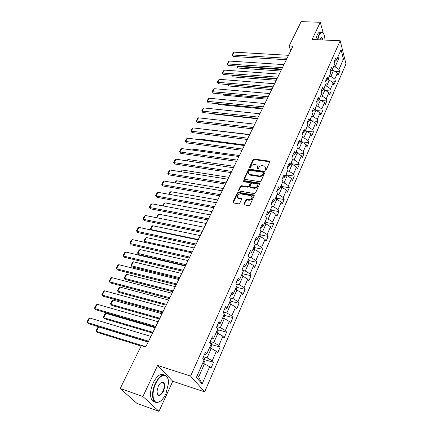 <?xml version="1.0" encoding="UTF-8"?>
<svg xmlns="http://www.w3.org/2000/svg" width="433" height="433" viewBox="0 0 433 433"><rect width="100%" height="100%" fill="white"/><g stroke="black" fill="none" stroke-linecap="round" stroke-linejoin="round"><path stroke-width="0.65" d="M265.337 170.218L266.165 169.79L269.759 161.985L269.25 161.136L254.258 159.046L253.094 159.647L249.435 167.338L249.771 167.934L250.588 167.506L251.064 166.505C251.892 165.119 253.148 164.47 254.821 164.562L256.98 165.054L257.635 167.463L257.31 169L258.333 168.643L258.804 167.631C259.627 166.234 260.888 165.585 262.577 165.677L264.79 166.185L265.451 168.599L264.98 169.617L265.337 170.218M243.898 203.948L244.391 204.885L248.726 205.648L249.949 205.015L254.182 195.819L253.911 194.98L238.437 192.355L237.235 192.972L232.932 202.022L233.214 202.888L238.556 203.856L239.768 203.223L241.609 199.31L241.333 198.455L238.02 197.784C236.494 195.743 237.322 194.433 240.51 193.854L251.156 195.738C252.677 197.805 251.838 199.12 248.634 199.683L246.945 199.391L245.727 200.019L243.898 203.948L244.115 204.782M157.628 365.436L142.895 396.514L120.19 388.488L136.947 403.388L158.981 411.35L172.745 381.262L204.679 391.876L190.59 376.093L157.628 365.436L172.745 381.262M323.251 33.189L320.279 22.267L312.117 39.49L340.192 40.756L190.59 376.093M320.279 22.267L301.124 21.65L289.103 46.022L290.678 50.856M120.19 388.488L141.32 345.642L145.732 347.017L292.946 46.217L289.103 46.022M259.768 181.703L260.969 181.086L265.034 172.253L264.817 171.484L249.451 169.157L248.277 169.763L244.142 178.461L244.369 179.257L259.768 181.703M259.659 183.917L255.513 192.929L254.301 193.556L238.848 190.953L238.594 190.125L240.407 186.314L241.598 185.697L247.719 186.683L248.915 186.066L250.101 183.538L249.857 182.731L243.086 181.589L243.747 180.599L259.156 183.029L259.659 183.917M204.679 391.876L345.983 63.884L340.192 40.756M213.518 362.367L212.235 360.759L216.348 351.304L217.604 352.938L220.132 347.109L218.892 345.458L222.914 336.214L224.132 337.892L226.6 332.192L225.404 330.498L229.338 321.459L230.513 323.18L232.927 317.606L231.769 315.874L235.617 307.029L236.754 308.789L239.113 303.338L237.993 301.563L241.755 292.914L242.859 294.711L245.17 289.379L244.082 287.566L247.768 279.106L248.829 280.936L251.097 275.718L250.041 273.873L253.646 265.591L254.68 267.453L256.893 262.344L255.876 260.466L259.405 252.358L260.401 254.258L262.571 249.256L261.586 247.34L265.045 239.406L266.008 241.333L268.13 236.434L267.177 234.491L270.565 226.719L271.496 228.673L273.58 223.872L272.655 221.907L275.973 214.286L276.876 216.273L278.917 211.569L278.024 209.577L281.271 202.114L282.143 204.122L284.145 199.516L283.279 197.497L286.462 190.179L287.306 192.214L289.266 187.7L288.432 185.654L291.55 178.488L292.372 180.545L294.294 176.112L293.482 174.05L296.54 167.019L297.336 169.097L299.219 164.756L298.434 162.673L301.433 155.777L302.202 157.877L304.047 153.618L303.289 151.512L306.228 144.752L306.975 146.868L308.783 142.695L308.052 140.568L310.937 133.938L311.657 136.07L313.432 131.973L312.723 129.83L315.554 123.324L316.252 125.478L317.995 121.457L317.308 119.297L320.084 112.916L320.761 115.081L322.471 111.135L321.806 108.959L324.534 102.697L325.183 104.878L326.866 101.003L326.222 98.816L328.896 92.662L329.529 94.859L331.18 91.054L330.552 88.852L333.183 82.817L333.794 85.025L335.413 81.29L334.812 79.077L337.388 73.145L337.984 75.369L339.575 71.699L338.99 69.469L343.461 59.202L341.063 49.708L336.506 60.03L335.9 57.724L334.265 61.421L334.877 63.721L332.246 69.686L331.618 67.391L329.951 71.153L330.585 73.442L327.905 79.515L327.256 77.236L325.562 81.068L326.217 83.347L323.483 89.534L322.812 87.266L321.086 91.174L321.762 93.436L318.98 99.742L318.287 97.485L316.523 101.468L317.221 103.72L314.385 110.144L313.671 107.904L311.874 111.963L312.599 114.198L309.709 120.742L308.967 118.523L307.132 122.663L307.885 124.877L304.935 131.556L304.172 129.348L302.304 133.57L303.073 135.767L300.069 142.576L299.284 140.389L297.374 144.692L298.175 146.874L295.106 153.818L294.294 151.647L292.351 156.042L293.173 158.197L290.045 165.282L289.206 163.138L287.22 167.614L288.069 169.752L284.882 176.983L284.01 174.856L281.986 179.43L282.868 181.546L279.61 188.918L278.711 186.818L276.644 191.489L277.558 193.578L274.235 201.107L273.304 199.028L271.193 203.797L272.135 205.859L268.741 213.545L267.783 211.499L265.629 216.365L266.598 218.4L263.134 226.248L262.144 224.229L259.941 229.198L260.947 231.206L257.408 239.222L256.379 237.235L254.133 242.312L255.172 244.288L251.557 252.477L250.496 250.518L248.196 255.708L249.273 257.651L245.576 266.024L244.483 264.098L242.134 269.396L243.243 271.312L239.465 279.864L238.334 277.975L235.931 283.393L237.078 285.271L233.219 294.018L232.05 292.167L229.593 297.709L230.778 299.544L226.832 308.485L225.62 306.678L223.109 312.345L224.337 314.142L220.3 323.289L219.044 321.519L216.473 327.321L217.745 329.069L213.615 338.433L212.316 336.706L209.686 342.644L211.001 344.349L206.774 353.929L205.431 352.251L202.741 358.324L204.1 359.985L196.393 377.446L202.135 383.974L209.632 366.74L210.931 368.326L213.518 362.367L204.847 359.709M209.448 347.867L211.228 348.392L207.071 357.847L203.44 356.743M204.392 354.589L206.774 353.929M207.071 357.847L212.235 360.759M211.228 348.392L216.348 351.304M216.094 332.809L217.864 333.313L213.799 342.552L210.189 341.502M211.212 339.207L213.615 338.433M213.799 342.552L218.892 345.458M217.864 333.313L222.914 336.214M222.589 318.093L224.354 318.564L220.375 327.602L216.792 326.606M217.869 324.171L220.3 323.289M220.375 327.602L225.404 330.498M224.354 318.564L229.338 321.459M228.943 303.695L230.697 304.145L226.805 312.983L223.244 312.041M224.381 309.471L226.832 308.485M226.805 312.983L231.769 315.874M230.697 304.145L235.617 307.029M235.162 289.617L236.9 290.04L233.1 298.683L229.663 297.817M230.751 295.095L233.219 294.018M233.1 298.683L237.993 301.563M236.9 290.04L241.755 292.914M241.246 275.837L242.973 276.238L239.249 284.697L236.294 283.988M236.975 281.033L239.465 279.864M239.249 284.697L244.082 287.566M242.973 276.238L247.768 279.106M247.194 262.355L248.915 262.734L245.273 271.009L242.729 270.43M243.07 267.28L245.576 266.024M245.273 271.009L250.041 273.873M248.915 262.734L253.646 265.591M253.024 249.154L254.728 249.511L251.167 257.613L248.991 257.142M249.035 253.819L251.557 252.477M251.167 257.613L255.876 260.466M254.728 249.511L259.405 252.358M258.728 236.229L260.422 236.564L256.937 244.499L255.08 244.12M254.869 240.645L257.408 239.222M256.937 244.499L261.586 247.34M260.422 236.564L265.045 239.406M264.314 223.574L266.003 223.888L262.582 231.66L260.888 231.33M260.585 227.747L263.134 226.248M262.582 231.66L267.177 234.491M266.003 223.888L270.565 226.719M269.786 211.174L271.464 211.472L268.114 219.082L266.43 218.773M266.176 215.12L268.741 213.545M268.114 219.082L272.655 221.907M271.464 211.472L275.973 214.286M275.15 199.028L276.817 199.31L273.537 206.763L271.864 206.476M271.659 202.747L274.235 201.107M273.537 206.763L278.024 209.577M276.817 199.31L281.271 202.114M280.405 187.126L282.062 187.386L278.847 194.693L277.185 194.422M277.028 190.628L279.61 188.918M278.847 194.693L283.279 197.497M282.062 187.386L286.462 190.179M285.553 175.457L287.198 175.701L284.048 182.867L282.397 182.607M282.289 178.753L284.882 176.983M284.048 182.867L288.432 185.654M287.198 175.701L291.55 178.488M290.603 164.02L292.237 164.248L289.152 171.268L287.507 171.03M287.442 167.116L290.045 165.282M289.152 171.268L293.482 174.05M292.237 164.248L296.54 167.019M295.555 152.806L297.179 153.017L294.153 159.901L292.519 159.68M292.497 155.707L295.106 153.818M294.153 159.901L298.434 162.673M297.179 153.017L301.433 155.777M300.41 141.802L302.028 142.002L299.057 148.752L297.433 148.546M297.449 144.519L300.069 142.576M299.057 148.752L303.289 151.512M302.028 142.002L306.228 144.752M305.173 131.015L306.78 131.199L303.863 137.824L302.25 137.629M302.31 133.553L304.935 131.556M303.863 137.824L308.052 140.568M306.78 131.199L310.937 133.938M309.844 120.428L311.441 120.596L308.583 127.096L306.981 126.918M308.583 127.096L312.723 129.83M311.441 120.596L315.554 123.324M309.709 120.742L307.17 122.772M314.428 110.042L316.02 110.198L313.211 116.574L311.619 116.412M313.211 116.574L317.308 119.297M316.02 110.198L320.084 112.916M314.385 110.144L311.933 112.147M318.856 99.839L320.507 99.991L317.757 106.247L316.171 106.101M317.757 106.247L321.806 108.959M320.507 99.991L324.534 102.697M318.98 99.742L316.599 101.717M323.142 89.826L324.918 89.972L322.212 96.115L320.642 95.98M322.212 96.115L326.222 98.816M324.918 89.972L328.896 92.662M323.483 89.534L321.178 91.487M327.353 79.991L329.242 80.132L326.59 86.167L325.026 86.043M326.59 86.167L330.552 88.852M329.242 80.132L333.183 82.817M327.905 79.515L325.67 81.447M331.499 70.341L333.491 70.471L330.888 76.397L329.334 76.284M330.888 76.397L334.812 79.077M333.491 70.471L337.388 73.145M332.246 69.686L330.07 71.591M337.026 58.85L338.568 58.942L335.11 66.806L333.562 66.704M335.11 66.806L338.99 69.469M337.984 56.691L338.568 58.942L343.461 59.202M336.506 60.03L334.395 61.914M142.895 396.514L158.981 411.35M197.296 375.389L198.666 376.954L204.441 363.823L202.649 363.265M198.666 376.954L202.135 383.974M204.441 363.823L209.632 366.74M334.812 71.375L339.575 71.699M330.395 80.917L335.413 81.29M325.881 90.621L331.18 91.054M321.27 100.505L326.866 101.003M316.561 110.561L322.471 111.135M311.744 120.796L317.995 121.457M306.818 131.226L313.432 131.973M301.379 141.791L308.783 142.695M296.594 152.649L304.047 153.618M291.718 163.712L299.219 164.756M286.749 174.997L294.294 176.112M281.677 186.504L289.266 187.7M276.508 198.238L284.145 199.516M271.231 210.211L278.917 211.569M265.83 222.427L273.58 223.872M260.303 234.886L268.13 236.434M254.664 247.611L262.571 249.256M248.899 260.596L256.893 262.344M243.016 273.856L251.097 275.718M237.003 287.404L245.17 289.379M230.854 301.238L239.113 303.338M224.57 315.381L232.927 317.606M218.145 329.832L226.6 332.192M211.569 344.603L220.132 347.109M264.98 169.617L265.234 170.196L265.705 169.189L265.618 167.306M257.803 166.148L257.895 168.047L257.424 169.054L257.159 168.469M269.564 161.249L269.808 161.828L254.517 159.631L253.354 160.232L249.706 167.917L249.435 167.338M265.088 172.08L249.722 169.736L248.547 170.348L244.353 179.246M263.47 172.891L263.112 172.285L249.879 170.315L249.056 170.743L248.326 172.843L249.256 174.288L259.156 175.944C260.866 176.052 262.138 175.392 262.972 173.974L263.47 172.891L263.729 173.476L263.508 172.783M248.65 173.768L249.527 174.867L250.366 175.149L250.09 174.569M263.729 173.476L263.232 174.553C262.398 175.977 261.131 176.632 259.421 176.529L250.366 175.149M250.166 183.327L250.371 184.112L249.191 186.639L247.995 187.256L241.879 186.266L240.688 186.883L238.81 190.931M259.724 183.716L244.028 181.173L243.189 181.633M254.128 187.722C257.251 187.191 258.106 185.914 256.699 183.89L252.477 183.105L251.281 183.727L250.095 186.255L250.344 187.072L254.128 187.722L254.404 188.295C257.029 188.057 258.063 186.932 257.5 184.918M250.306 187.051L250.62 187.646L250.588 187.148M254.404 188.295L250.864 187.722M252.028 196.782C252.628 198.855 251.589 200.008 248.915 200.252L247.227 199.959L246.014 200.587L244.185 204.517M237.436 197.334L238.307 198.352L238.859 198.52L238.572 197.951M241.679 199.056L238.859 198.52M254.252 195.586L238.724 192.923L237.528 193.54L233.149 202.855M332.712 70.422L332.641 68.787M281.472 69.664L237.403 66.622L237.993 68.051L280.795 71.044M331.884 70.368L332.019 69.881M237.706 66.054L237.403 66.622L236.9 66.568L237.192 66.022M237.993 68.051L236.9 66.568M287.047 58.271L232.608 55.002L233.214 56.474L286.337 59.727M288.502 55.305L234.145 52.166L232.608 55.002L232.104 54.964L233.181 52.978L234.145 52.166M233.214 56.474L232.104 54.964M325.069 40.074L324.425 35.62C322.98 31.641 321.216 31.506 319.137 35.219L317.773 39.744M317.443 39.728L318.85 35.024C320.128 32.47 321.427 31.679 322.758 32.659L323.332 33.309M319.89 39.841L321.14 37.812C322.017 37.4 322.645 38.12 323.023 39.982M315.727 39.652L317.135 34.954C318.342 32.529 319.586 31.696 320.875 32.453M322.677 39.966L321.843 38.12L320.712 38.201M165.909 393.792L168.475 383.373C169.124 372.905 160.578 372.726 155.685 383.665C151.496 392.201 152.508 402.852 157.358 402.36C160.475 401.976 163.322 399.123 165.909 393.792M160.345 401.223L156.995 402.598C155.544 402.62 154.402 401.846 153.574 400.287C151.788 395.897 152.356 390.279 155.279 383.443C159.939 375.075 163.945 372.954 167.284 377.078L167.939 378.734M163.409 391.313C159.874 396.855 157.731 396.866 156.984 391.345L158.299 386.252C159.588 383.649 160.984 382.247 162.489 382.052C165.054 382.869 165.363 385.96 163.409 391.313M157.141 393.5L157.385 394.084C158.987 396.043 160.865 395.048 163.014 391.096C164.351 387.919 164.589 385.327 163.739 383.319L162.137 382.29L160.778 382.821M154.846 401.889C153.455 401.851 152.362 401.077 151.566 399.578C149.769 395.188 150.338 389.581 153.26 382.756C156.973 375.741 160.562 373.122 164.02 374.897M162.543 382.323L162.721 382.972M328.495 80.078L328.42 78.351M276.958 78.893L232.667 75.515L233.268 76.933L276.286 80.262M327.424 79.932L327.776 79.629M232.824 75.223L232.667 75.515L232.169 75.445L232.31 75.185M233.268 76.933L232.169 75.445M324.209 89.912L324.122 88.094M273.05 86.871L217.772 82.313L218.427 83.764L272.362 88.272L227.85 84.559L228.467 85.972L271.697 89.631M228.467 85.972L227.379 84.511M282.468 67.635L227.747 63.949L228.37 65.415L281.764 69.069M283.945 64.614L229.311 61.064L227.747 63.949L227.249 63.895L228.348 61.876L229.311 61.064M228.37 65.415L227.249 63.895M277.802 77.166L222.8 73.053L223.444 74.514L277.104 78.584M279.307 74.092L224.397 70.114L222.8 73.053L222.308 72.977L223.428 70.925L224.397 70.114M223.444 74.514L222.308 72.977M319.819 99.926L319.738 98.015M223.092 94.075L223.585 95.163L267.031 99.173M223.585 95.163L222.638 94.031M315.327 110.128L315.278 108.12M218.275 103.774L218.616 104.515L262.279 108.883M217.913 103.736L218.616 104.515M310.748 120.526L310.737 118.415M213.388 113.657L213.566 114.025L257.44 118.766M213.215 113.635L213.566 114.025M274.582 83.742L219.396 79.326L217.772 82.313L217.285 82.221L218.421 80.137L219.396 79.326M218.427 83.764L217.285 82.221M268.211 96.759L212.652 91.736L213.328 93.182L267.534 98.139M269.77 93.571L214.303 88.7L212.652 91.736L212.17 91.628L213.328 89.507L214.303 88.7M213.328 93.182L212.17 91.628M263.286 106.827L207.445 101.327L208.138 102.767L262.62 108.19M264.872 103.579L209.123 98.237L207.445 101.327L206.969 101.203L208.143 99.038L209.123 98.237M208.138 102.767L206.969 101.203M306.082 131.118L306.104 128.904M258.263 117.083L202.141 111.092L202.85 112.52L257.608 118.426M259.881 113.776L203.851 107.941L202.141 111.092L201.67 110.945L202.866 108.748L203.851 107.941M202.85 112.52L201.67 110.945M301.325 141.916L301.384 139.594M204.062 129.229L249.727 134.522M253.148 127.535L196.744 121.034L197.47 122.447L252.504 128.85M254.799 124.163L198.482 117.825L196.744 121.034L196.279 120.867L197.497 118.626L198.482 117.825M197.47 122.447L196.279 120.867M296.475 152.925L296.578 150.489M198.547 139.583L198.861 138.988L244.64 144.92M198.861 138.988L198.173 139.534M247.936 138.181L191.245 131.156L191.992 132.563L247.303 139.48M249.619 134.75L193.015 127.892L191.245 131.156L190.785 130.966L192.025 128.688L193.015 127.892M191.992 132.563L190.785 130.966M291.528 164.15L291.674 161.596M192.929 150.127L193.454 149.152L239.454 155.517M192.398 150.051L193.454 149.152M242.626 149.039L185.649 141.461L186.417 142.858L242.004 150.311M244.336 145.537L187.451 138.138L185.649 141.461L185.194 141.255L186.461 138.933L187.451 138.138M186.417 142.858L185.194 141.255M286.484 175.598L286.819 174.829L286.673 172.924M187.208 160.87L187.944 159.496L234.172 166.31M186.672 160.795L187.944 159.496M237.208 160.107L179.944 151.961L180.734 153.347L236.602 161.347M238.956 156.535L181.784 148.573L179.944 151.961L179.5 151.734L180.788 149.363L181.784 148.573M180.734 153.347L179.5 151.734M281.336 187.273L281.731 186.385L281.569 184.48M181.378 171.825L182.331 170.028L228.786 177.314M180.837 171.739L182.331 170.028M231.687 171.392L174.136 162.656L174.943 164.031L231.092 172.605M233.468 167.75L176.009 159.209L174.136 162.656L173.698 162.407L175.008 159.994L176.009 159.209M174.943 164.031L173.698 162.407M276.092 199.185L276.535 198.168L276.368 196.263M175.43 182.986L176.615 180.761L223.298 188.523M174.889 182.894L175.625 181.514L176.615 180.761M226.053 182.899L168.215 173.557L169.049 174.916L225.474 184.085M227.872 179.186L170.126 170.039L168.215 173.557L167.787 173.281L169.119 170.824L170.126 170.039M169.049 174.916L167.787 173.281M270.733 211.342L271.237 210.194L271.063 208.289M169.373 194.363L170.797 191.689L217.707 199.954M168.827 194.265L169.801 192.441L170.797 191.689M220.31 194.634L162.186 184.664L163.035 186.006L219.742 195.792M222.161 190.85L164.129 181.081L162.186 184.664L161.763 184.361L163.122 181.86L164.129 181.081M163.035 186.006L161.763 184.361M265.267 223.753L265.83 222.47L265.646 220.559M163.192 205.962L164.865 202.828L212.002 211.607M162.651 205.859L163.869 203.575L164.865 202.828M214.449 206.611L156.037 195.987L156.914 197.313L213.897 207.737M216.338 202.747L158.018 192.333L156.037 195.987L155.62 195.656L157.006 193.107L158.018 192.333M156.914 197.313L155.62 195.656M259.686 236.418L260.314 234.995L260.114 233.084M156.892 217.794L158.819 214.178L206.184 223.493M156.616 217.734L157.818 214.914L158.819 214.178M156.751 217.761L156.448 217.49M208.468 218.833L149.764 207.526L150.668 208.841L207.932 219.926M210.395 214.887L151.788 203.802L149.764 207.526L149.358 207.174L150.776 204.571L151.788 203.802M150.668 208.841L149.358 207.174M253.987 249.354L254.68 247.784L254.469 245.874M198.325 239.552L150.662 229.495L152.66 225.745L200.252 235.612M150.901 229.95L150.256 229.1L150.998 229.972M150.256 229.1L151.658 226.481L152.66 225.745M202.363 231.309L143.372 219.298L144.303 220.592L201.843 232.364M204.333 227.282L145.434 215.499L143.372 219.298L142.977 218.914L144.422 216.262L145.434 215.499M144.303 220.592L142.977 218.914M248.163 262.566L248.926 260.839L248.704 258.929M192.236 252.001L144.341 241.36L146.381 237.533L194.201 247.979M143.945 240.937L145.147 242.442L143.945 240.937L145.374 238.264L146.381 237.533M196.127 244.039L136.855 231.298L137.808 232.581L195.629 245.062M198.141 239.931L138.961 227.428L136.855 231.298L136.471 230.892L137.938 228.186L138.961 227.428M137.808 232.581L136.471 230.892M242.22 276.065L243.048 274.176L242.821 272.27M186.017 264.698L137.9 253.462L139.978 249.554L188.025 260.601M138.836 254.674L137.515 253.007L138.836 254.674L185.568 265.624M137.515 253.007L138.966 250.279L139.978 249.554M189.768 257.045L130.203 243.546L131.183 244.807L189.286 258.025M191.819 252.845L132.352 239.595L130.203 243.546L129.83 243.102L131.329 240.342L132.352 239.595M131.183 244.807L129.83 243.102M236.142 289.856L237.046 287.804L236.802 285.894M179.673 277.667L131.329 265.797L133.445 261.819L181.719 273.483M133.445 261.819L132.433 262.533L130.95 265.315L132.292 266.993L179.24 278.554M183.267 270.322L123.421 256.038L124.428 257.278L182.807 271.264M185.362 266.035L125.608 252.006L123.421 256.038L123.053 255.567L124.585 252.748L125.608 252.006M229.934 303.95L230.913 301.725L230.659 299.815M173.195 290.9L124.623 278.387L126.788 274.322L175.284 286.63M126.788 274.322L125.77 275.036L124.26 277.872L125.613 279.556L172.778 291.75M176.626 283.886L116.499 268.785L117.532 270.008L176.188 284.79M178.769 279.507L118.729 264.671L116.499 268.785L116.141 268.281L117.706 265.407L118.729 264.671M223.585 318.358L224.646 315.955L224.007 313.66M166.581 304.415L117.781 291.225L119.99 287.084L168.713 300.053M119.99 287.084L118.972 287.788L117.43 290.684L118.804 292.378L166.185 305.222M169.844 297.747L109.43 281.796L110.491 282.998L169.422 298.608M172.031 293.276L111.709 277.596L109.43 281.796L109.089 281.261L110.68 278.327L111.709 277.596M217.095 333.091L218.237 330.498L217.978 328.625L216.668 327.586M159.826 318.223L110.805 304.329L113.056 300.101L162.007 313.763M113.056 300.101L112.039 300.794L110.464 303.755L111.855 305.46L159.452 318.98M162.911 311.917L102.215 295.079L103.308 296.259L162.516 312.723M165.146 307.343L104.542 290.792L102.215 295.079L101.885 294.51L103.514 291.512L104.542 290.792M210.454 348.164L211.683 345.372L211.412 343.504L209.821 342.335M152.925 332.322L103.682 317.708L105.982 313.389L155.149 327.77M105.982 313.389L104.959 314.077L103.352 317.091L104.759 318.812L152.573 333.037M155.82 326.395L94.849 308.648L95.974 309.801L155.447 327.159M158.11 321.719L97.225 304.269L94.849 308.648L94.529 308.042L96.191 304.978L97.225 304.269M203.591 363.558L204.982 360.586L204.695 358.719L203.077 357.561M145.872 346.73L96.407 331.364L98.756 326.953L148.146 342.081M98.756 326.953L97.734 327.629L96.088 330.715L97.517 332.441L141.131 346.027M148.573 341.204L87.325 322.498L88.478 323.63L148.227 341.918M150.917 336.425L89.75 318.028L87.325 322.498L87.017 321.854L88.716 318.731L89.75 318.028M265.705 169.189L265.451 168.599M257.895 168.047L257.635 167.463M253.354 160.232L253.094 159.647M254.517 159.631L254.258 159.046M269.505 161.726L269.25 161.136M244.418 179.04L244.142 178.461M248.547 170.348L248.277 169.763M249.722 169.736L249.451 169.157M264.785 171.971L264.525 171.387M259.421 176.529L259.156 175.944M263.232 174.553L262.972 173.974M238.875 190.693L238.594 190.125M240.688 186.883L240.407 186.314M241.879 186.266L241.598 185.697M247.995 187.256L247.719 186.683M249.191 186.639L248.915 186.066M250.371 184.112L250.101 183.538M244.028 181.173L243.747 180.599M259.427 183.608L259.156 183.029M246.014 200.587L245.727 200.019M247.227 199.959L246.945 199.391M248.915 200.252L248.634 199.683M241.408 198.958L241.121 198.39M233.225 202.584L232.932 202.022M237.528 193.54L237.235 192.972M238.724 192.923L238.437 192.355M253.954 195.478L253.678 194.904M331.992 70.373L332.658 68.874M327.738 80.018L328.436 78.438M323.397 89.847L324.133 88.18M318.98 99.855L319.754 98.096M314.482 110.047L315.294 108.201M309.898 120.434L310.753 118.496M305.227 131.02L306.126 128.985M300.464 141.813L301.406 139.675M295.609 152.811L296.594 150.576M290.657 164.026L291.69 161.682M285.607 175.462L286.689 173.011M280.46 187.132L281.591 184.561M275.204 199.039L276.389 196.349M269.84 211.185L271.085 208.37M264.368 223.585L265.667 220.641M258.782 236.239L260.141 233.165M253.078 249.164L254.496 245.955M247.254 262.366L248.731 259.01M241.3 275.848L242.848 272.346M235.216 289.628L236.829 285.975M229.003 303.712L230.686 299.896M222.649 318.109L224.408 314.125M216.154 332.825L217.983 328.674M209.507 347.883L211.418 343.548M202.709 363.287L204.701 358.768M265.072 172.069L264.817 171.484M249.527 174.867L249.256 174.288M250.62 187.646L250.344 187.072M259.686 183.695L259.421 183.116M238.307 198.352L238.02 197.784M241.619 199.023L241.333 198.455M254.187 195.548L253.911 194.98M321.843 38.12L320.826 38.072M151.566 399.578L153.574 400.287M163.739 383.319L161.325 382.501M162.137 382.29L162.489 382.052M157.358 402.36L156.995 402.598"/></g></svg>

